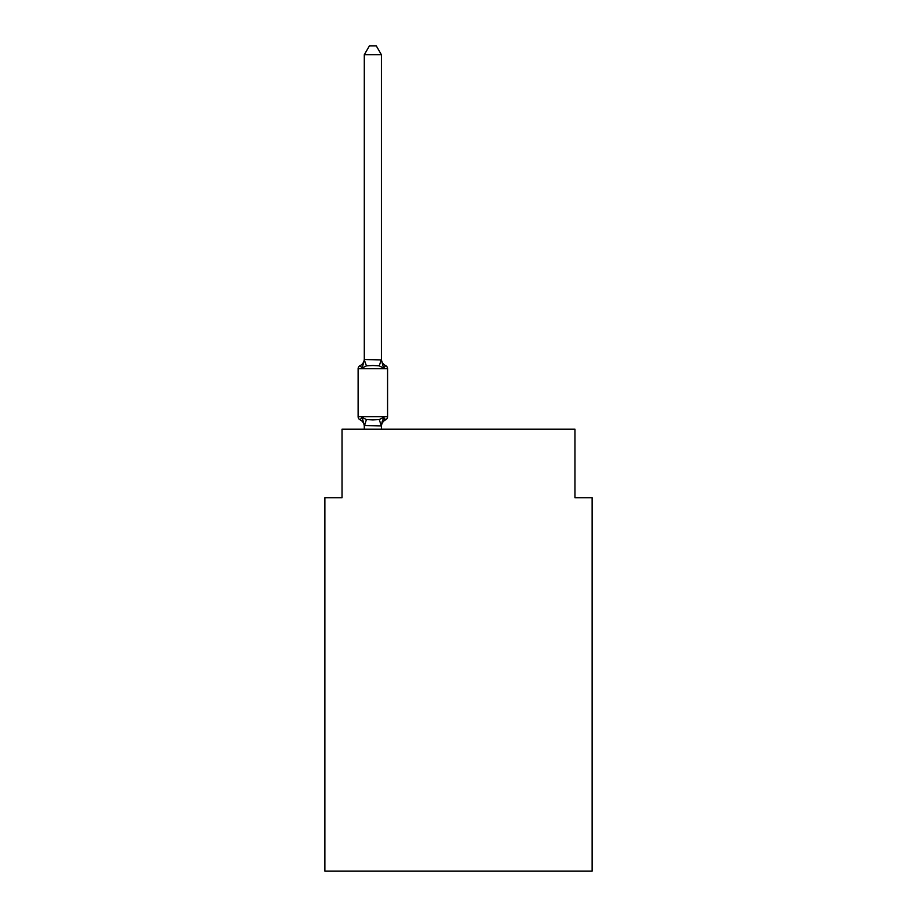 <?xml version="1.0" encoding="UTF-8"?>
<svg xmlns="http://www.w3.org/2000/svg" width="917" height="917" viewBox="0 0 917 917"><rect width="100%" height="100%" fill="white"/><g stroke="black" fill="none" stroke-linecap="round" stroke-linejoin="round"><path stroke-width="1.38" d="M592.107 871.15L592.107 497.725L574.982 497.725L574.982 429.213L342.018 429.213L342.018 497.725L324.893 497.725L324.893 871.15L592.107 871.15M381.415 54.756L364.29 54.756L369.425 45.85L376.279 45.85L381.415 54.756L381.415 359.9L383.558 368.072L385.656 365.665A3.427 3.427 0 0 1 387.582 368.737A3.427 3.427 0 0 0 385.656 365.665L383.558 368.072L385.656 365.665L383.558 368.072L379.283 365.872L372.852 365.528L366.422 365.872L362.146 368.072L360.049 365.665A7.542 7.542 0 0 0 364.29 358.879M383.558 368.072L385.656 365.665A3.427 3.427 0 0 1 387.582 368.737L358.123 368.737A3.427 3.427 0 0 1 360.049 365.665L362.146 368.072L360.049 365.665L362.146 368.072L360.049 365.665L362.146 368.072L360.049 365.665L362.146 368.072L360.049 365.665L362.146 368.072L360.049 365.665L362.146 368.072L360.049 365.665L362.146 368.072L360.049 365.665L362.146 368.072L360.049 365.665L362.146 368.072L360.049 365.665L362.146 368.072L360.049 365.665L362.146 368.072L360.049 365.665L362.146 368.072L360.049 365.665L362.146 368.072L360.049 365.665L362.146 368.072L364.427 359.544L381.415 359.9L381.415 358.879A7.542 7.542 0 0 0 385.656 365.665A3.427 3.427 0 0 1 387.582 368.737A3.427 3.427 0 0 0 385.656 365.665A3.427 3.427 0 0 1 387.582 368.737A3.427 3.427 0 0 0 385.656 365.665A3.427 3.427 0 0 1 387.582 368.737A3.427 3.427 0 0 0 385.656 365.665A3.427 3.427 0 0 1 387.582 368.737A3.427 3.427 0 0 0 385.656 365.665A3.427 3.427 0 0 1 387.582 368.737A3.427 3.427 0 0 0 385.656 365.665A3.427 3.427 0 0 1 387.582 368.737A3.427 3.427 0 0 0 385.656 365.665A3.427 3.427 0 0 1 387.582 368.737A3.427 3.427 0 0 0 385.656 365.665A3.427 3.427 0 0 1 387.582 368.737A3.427 3.427 0 0 0 385.656 365.665A3.427 3.427 0 0 1 387.582 368.737A3.427 3.427 0 0 0 385.656 365.665A3.427 3.427 0 0 1 387.582 368.737A3.427 3.427 0 0 0 385.656 365.665A3.427 3.427 0 0 1 387.582 368.737A3.427 3.427 0 0 0 385.656 365.665A3.427 3.427 0 0 1 387.582 368.737A3.427 3.427 0 0 0 385.656 365.665A3.427 3.427 0 0 1 387.582 368.737A3.427 3.427 0 0 0 385.656 365.665A3.427 3.427 0 0 1 387.582 368.737A3.427 3.427 0 0 0 385.656 365.665A3.427 3.427 0 0 1 387.582 368.737A3.427 3.427 0 0 0 385.656 365.665A3.427 3.427 0 0 1 387.582 368.737A3.427 3.427 0 0 0 385.656 365.665A3.427 3.427 0 0 1 387.582 368.737A3.427 3.427 0 0 0 385.656 365.665A3.427 3.427 0 0 1 387.582 368.737A3.427 3.427 0 0 0 385.656 365.665A3.427 3.427 0 0 1 387.582 368.737A3.427 3.427 0 0 0 385.656 365.665A3.427 3.427 0 0 1 387.582 368.737A3.427 3.427 0 0 0 385.656 365.665A3.427 3.427 0 0 1 387.582 368.737A3.427 3.427 0 0 0 385.656 365.665A3.427 3.427 0 0 1 387.582 368.737A3.427 3.427 0 0 0 385.656 365.665A3.427 3.427 0 0 1 387.582 368.737A3.427 3.427 0 0 0 385.656 365.665A3.427 3.427 0 0 1 387.582 368.737A3.427 3.427 0 0 0 385.656 365.665A3.427 3.427 0 0 1 387.582 368.737A3.427 3.427 0 0 0 385.656 365.665A3.427 3.427 0 0 1 387.582 368.737A3.427 3.427 0 0 0 385.656 365.665A3.427 3.427 0 0 1 387.582 368.737A3.427 3.427 0 0 0 385.656 365.665A3.427 3.427 0 0 1 387.582 368.737L387.582 416.708A3.427 3.427 0 0 1 385.656 419.78L384.682 419.31L385.656 419.78A3.427 3.427 0 0 0 387.582 416.708A3.427 3.427 0 0 1 385.656 419.78A3.427 3.427 0 0 0 387.582 416.708A3.427 3.427 0 0 1 385.656 419.78L384.682 419.31L385.656 419.78A3.427 3.427 0 0 0 387.582 416.708A3.427 3.427 0 0 1 385.656 419.78A3.427 3.427 0 0 0 387.582 416.708A3.427 3.427 0 0 1 385.656 419.78L384.682 419.31L385.656 419.78A3.427 3.427 0 0 0 387.582 416.708A3.427 3.427 0 0 1 385.656 419.78A3.427 3.427 0 0 0 387.582 416.708A3.427 3.427 0 0 1 385.656 419.78L384.682 419.31L385.656 419.78A3.427 3.427 0 0 0 387.582 416.708A3.427 3.427 0 0 1 385.656 419.78A3.427 3.427 0 0 0 387.582 416.708A3.427 3.427 0 0 1 385.656 419.78L384.682 419.31L385.656 419.78A3.427 3.427 0 0 0 387.582 416.708A3.427 3.427 0 0 1 385.656 419.78A3.427 3.427 0 0 0 387.582 416.708A3.427 3.427 0 0 1 385.656 419.78L384.682 419.31L385.656 419.78A3.427 3.427 0 0 0 387.582 416.708A3.427 3.427 0 0 1 385.656 419.78A3.427 3.427 0 0 0 387.582 416.708A3.427 3.427 0 0 1 385.656 419.78L384.682 419.31L385.656 419.78A3.427 3.427 0 0 0 387.582 416.708A3.427 3.427 0 0 1 385.656 419.78A3.427 3.427 0 0 0 387.582 416.708A3.427 3.427 0 0 1 385.656 419.78L384.682 419.31L385.656 419.78A3.427 3.427 0 0 0 387.582 416.708A3.427 3.427 0 0 1 385.656 419.78A3.427 3.427 0 0 0 387.582 416.708A3.427 3.427 0 0 1 385.656 419.78L384.682 419.31L385.656 419.78A3.427 3.427 0 0 0 387.582 416.708A3.427 3.427 0 0 1 385.656 419.78A3.427 3.427 0 0 0 387.582 416.708A3.427 3.427 0 0 1 385.656 419.78L384.682 419.31L385.656 419.78A3.427 3.427 0 0 0 387.582 416.708A3.427 3.427 0 0 1 385.656 419.78A3.427 3.427 0 0 0 387.582 416.708A3.427 3.427 0 0 1 385.656 419.78L384.682 419.31L385.656 419.78A3.427 3.427 0 0 0 387.582 416.708A3.427 3.427 0 0 1 385.656 419.78A3.427 3.427 0 0 0 387.582 416.708A3.427 3.427 0 0 1 385.656 419.78L384.682 419.31L385.656 419.78A3.427 3.427 0 0 0 387.582 416.708A3.427 3.427 0 0 1 385.656 419.78A3.427 3.427 0 0 0 387.582 416.708A3.427 3.427 0 0 1 385.656 419.78L384.682 419.31L385.656 419.78A3.427 3.427 0 0 0 387.582 416.708A3.427 3.427 0 0 1 385.656 419.78A3.427 3.427 0 0 0 387.582 416.708A3.427 3.427 0 0 1 385.656 419.78L384.682 419.31L385.656 419.78A3.427 3.427 0 0 0 387.582 416.708A3.427 3.427 0 0 1 385.656 419.78A3.427 3.427 0 0 0 387.582 416.708A3.427 3.427 0 0 1 385.656 419.78L383.558 417.373L385.656 419.78A3.427 3.427 0 0 0 387.582 416.708A3.427 3.427 0 0 1 385.656 419.78A7.542 7.542 0 0 0 381.415 426.565M385.656 419.78L383.558 417.373L385.656 419.78L383.558 417.373L385.656 419.78L383.558 417.373L385.656 419.78L383.558 417.373L385.656 419.78L383.558 417.373L385.656 419.78L383.558 417.373L385.656 419.78L383.558 417.373L385.656 419.78L383.558 417.373L385.656 419.78L383.558 417.373L385.656 419.78L383.558 417.373L385.656 419.78L383.558 417.373L385.656 419.78L383.558 417.373L385.656 419.78L383.558 417.373L385.656 419.78L383.558 417.373L381.277 425.901L364.29 425.545L364.29 426.565A7.542 7.542 0 0 0 360.049 419.78L362.146 417.373L360.049 419.78A3.427 3.427 0 0 1 358.123 416.708A3.427 3.427 0 0 0 360.049 419.78L362.146 417.373L360.049 419.78A3.427 3.427 0 0 1 358.123 416.708A3.427 3.427 0 0 0 360.049 419.78L362.146 417.373L360.049 419.78A3.427 3.427 0 0 1 358.123 416.708A3.427 3.427 0 0 0 360.049 419.78L362.146 417.373L360.049 419.78A3.427 3.427 0 0 1 358.123 416.708A3.427 3.427 0 0 0 360.049 419.78L362.146 417.373L360.049 419.78A3.427 3.427 0 0 1 358.123 416.708A3.427 3.427 0 0 0 360.049 419.78L362.146 417.373L360.049 419.78A3.427 3.427 0 0 1 358.123 416.708A3.427 3.427 0 0 0 360.049 419.78L362.146 417.373L360.049 419.78A3.427 3.427 0 0 1 358.123 416.708A3.427 3.427 0 0 0 360.049 419.78L362.146 417.373L360.049 419.78A3.427 3.427 0 0 1 358.123 416.708A3.427 3.427 0 0 0 360.049 419.78L362.146 417.373L360.049 419.78A3.427 3.427 0 0 1 358.123 416.708A3.427 3.427 0 0 0 360.049 419.78L362.146 417.373L360.049 419.78A3.427 3.427 0 0 1 358.123 416.708A3.427 3.427 0 0 0 360.049 419.78L362.146 417.373L360.049 419.78A3.427 3.427 0 0 1 358.123 416.708A3.427 3.427 0 0 0 360.049 419.78L362.146 417.373L360.049 419.78A3.427 3.427 0 0 1 358.123 416.708A3.427 3.427 0 0 0 360.049 419.78L362.146 417.373L360.049 419.78A3.427 3.427 0 0 1 358.123 416.708A3.427 3.427 0 0 0 360.049 419.78L362.146 417.373L360.049 419.78A3.427 3.427 0 0 1 358.123 416.708A3.427 3.427 0 0 0 360.049 419.78L362.146 417.373L360.049 419.78A3.427 3.427 0 0 1 358.123 416.708A3.427 3.427 0 0 0 360.049 419.78L362.146 417.373L366.422 419.573L372.852 419.917L379.283 419.573L383.558 417.373L385.656 419.78A3.427 3.427 0 0 0 387.582 416.708A3.427 3.427 0 0 1 385.656 419.78A3.427 3.427 0 0 0 387.582 416.708A3.427 3.427 0 0 1 385.656 419.78A3.427 3.427 0 0 0 387.582 416.708A3.427 3.427 0 0 1 385.656 419.78A3.427 3.427 0 0 0 387.582 416.708A3.427 3.427 0 0 1 385.656 419.78A3.427 3.427 0 0 0 387.582 416.708A3.427 3.427 0 0 1 385.656 419.78A3.427 3.427 0 0 0 387.582 416.708A3.427 3.427 0 0 1 385.656 419.78A3.427 3.427 0 0 0 387.582 416.708A3.427 3.427 0 0 1 385.656 419.78A3.427 3.427 0 0 0 387.582 416.708A3.427 3.427 0 0 1 385.656 419.78A3.427 3.427 0 0 0 387.582 416.708A3.427 3.427 0 0 1 385.656 419.78A3.427 3.427 0 0 0 387.582 416.708A3.427 3.427 0 0 1 385.656 419.78A3.427 3.427 0 0 0 387.582 416.708A3.427 3.427 0 0 1 385.656 419.78A3.427 3.427 0 0 0 387.582 416.708A3.427 3.427 0 0 1 385.656 419.78A3.427 3.427 0 0 0 387.582 416.708A3.427 3.427 0 0 1 385.656 419.78A3.427 3.427 0 0 0 387.582 416.708A3.427 3.427 0 0 1 385.656 419.78A3.427 3.427 0 0 0 387.582 416.708A3.427 3.427 0 0 1 385.656 419.78A3.427 3.427 0 0 0 387.582 416.708A3.427 3.427 0 0 1 385.656 419.78A3.427 3.427 0 0 0 387.582 416.708A3.427 3.427 0 0 1 385.656 419.78A3.427 3.427 0 0 0 387.582 416.708A3.427 3.427 0 0 1 385.656 419.78A3.427 3.427 0 0 0 387.582 416.708A3.427 3.427 0 0 1 385.656 419.78A3.427 3.427 0 0 0 387.582 416.708A3.427 3.427 0 0 1 385.656 419.78A3.427 3.427 0 0 0 387.582 416.708A3.427 3.427 0 0 1 385.656 419.78A3.427 3.427 0 0 0 387.582 416.708A3.427 3.427 0 0 1 385.656 419.78A3.427 3.427 0 0 0 387.582 416.708A3.427 3.427 0 0 1 385.656 419.78A3.427 3.427 0 0 0 387.582 416.708A3.427 3.427 0 0 1 385.656 419.78A3.427 3.427 0 0 0 387.582 416.708A3.427 3.427 0 0 1 385.656 419.78A3.427 3.427 0 0 0 387.582 416.708A3.427 3.427 0 0 1 385.656 419.78A3.427 3.427 0 0 0 387.582 416.708A3.427 3.427 0 0 1 385.656 419.78A3.427 3.427 0 0 0 387.582 416.708A3.427 3.427 0 0 1 385.656 419.78A3.427 3.427 0 0 0 387.582 416.708L358.123 416.708L358.123 368.737M381.415 425.545L382.217 421.522M364.29 54.756L364.29 359.9L366.422 365.872M364.29 425.855L364.29 429.213M381.415 359.59L381.415 358.879M381.415 429.213L381.415 425.855M387.582 368.737A3.427 3.427 0 0 0 385.656 365.665A3.427 3.427 0 0 1 387.582 368.737A3.427 3.427 0 0 0 385.656 365.665A3.427 3.427 0 0 1 387.582 368.737A3.427 3.427 0 0 0 385.656 365.665A3.427 3.427 0 0 1 387.582 368.737A3.427 3.427 0 0 0 385.656 365.665A3.427 3.427 0 0 1 387.582 368.737A3.427 3.427 0 0 0 385.656 365.665A3.427 3.427 0 0 1 387.582 368.737A3.427 3.427 0 0 0 385.656 365.665A3.427 3.427 0 0 1 387.582 368.737A3.427 3.427 0 0 0 385.656 365.665A3.427 3.427 0 0 1 387.582 368.737A3.427 3.427 0 0 0 385.656 365.665A3.427 3.427 0 0 1 387.582 368.737A3.427 3.427 0 0 0 385.656 365.665A3.427 3.427 0 0 1 387.582 368.737A3.427 3.427 0 0 0 385.656 365.665A3.427 3.427 0 0 1 387.582 368.737A3.427 3.427 0 0 0 385.656 365.665A3.427 3.427 0 0 1 387.582 368.737A3.427 3.427 0 0 0 385.656 365.665A3.427 3.427 0 0 1 387.582 368.737A3.427 3.427 0 0 0 385.656 365.665A3.427 3.427 0 0 1 387.582 368.737A3.427 3.427 0 0 0 385.656 365.665A3.427 3.427 0 0 1 387.582 368.737A3.427 3.427 0 0 0 385.656 365.665A3.427 3.427 0 0 1 387.582 368.737A3.427 3.427 0 0 0 385.656 365.665A3.427 3.427 0 0 1 387.582 368.737A3.427 3.427 0 0 0 385.656 365.665A3.427 3.427 0 0 1 387.582 368.737A3.427 3.427 0 0 0 385.656 365.665A3.427 3.427 0 0 1 387.582 368.737A3.427 3.427 0 0 0 385.656 365.665A3.427 3.427 0 0 1 387.582 368.737A3.427 3.427 0 0 0 385.656 365.665A3.427 3.427 0 0 1 387.582 368.737A3.427 3.427 0 0 0 385.656 365.665A3.427 3.427 0 0 1 387.582 368.737A3.427 3.427 0 0 0 385.656 365.665A3.427 3.427 0 0 1 387.582 368.737A3.427 3.427 0 0 0 385.656 365.665A3.427 3.427 0 0 1 387.582 368.737A3.427 3.427 0 0 0 385.656 365.665A3.427 3.427 0 0 1 387.582 368.737A3.427 3.427 0 0 0 385.656 365.665A3.427 3.427 0 0 1 387.582 368.737A3.427 3.427 0 0 0 385.656 365.665A3.427 3.427 0 0 1 387.582 368.737A3.427 3.427 0 0 0 385.656 365.665A3.427 3.427 0 0 1 387.582 368.737A3.427 3.427 0 0 0 385.656 365.665A3.427 3.427 0 0 1 387.582 368.737A3.427 3.427 0 0 0 385.656 365.665A3.427 3.427 0 0 1 387.582 368.737M362.146 417.373L364.29 425.545M366.422 419.573L364.427 425.901M379.283 419.573L381.277 425.901M381.277 359.544L379.283 365.872"/></g></svg>
